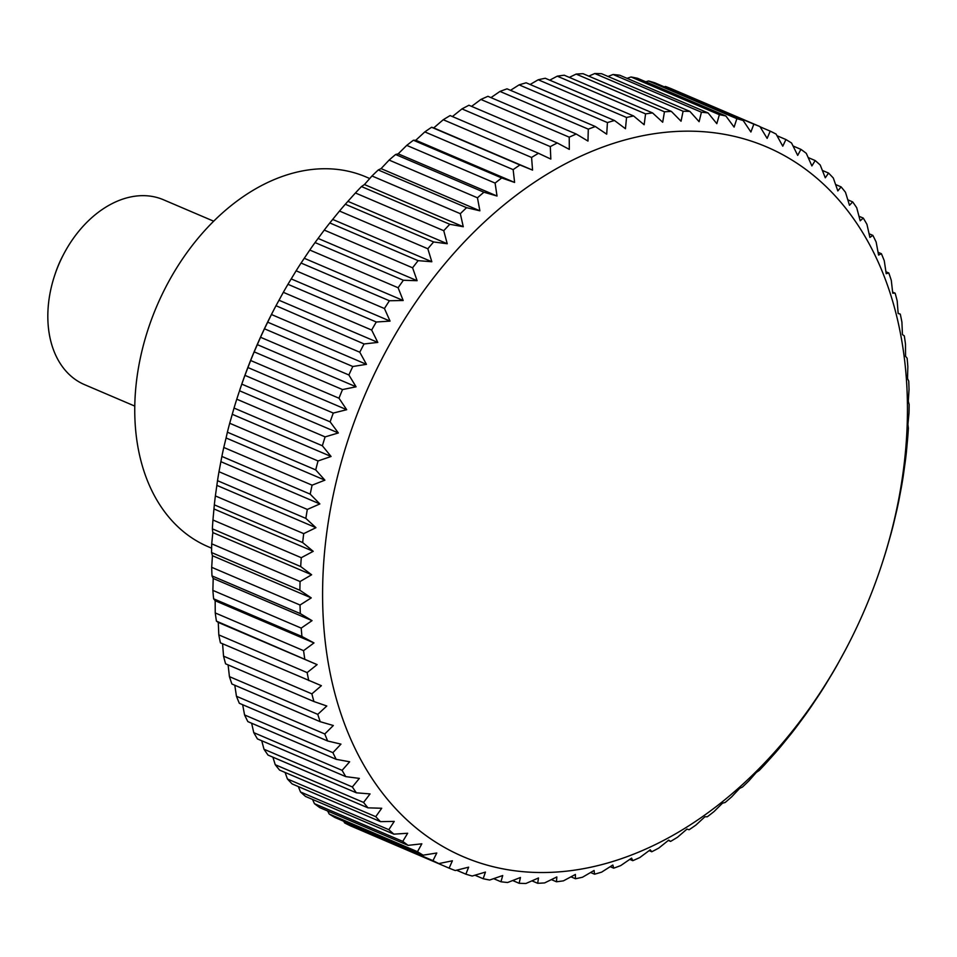 <?xml version="1.0" encoding="UTF-8"?>
<svg xmlns="http://www.w3.org/2000/svg" width="957" height="957" viewBox="0 0 957 957"><rect width="100%" height="100%" fill="white"/><g stroke="black" fill="none" stroke-linecap="round" stroke-linejoin="round"><path stroke-width="1.44" d="M369.725 178.528L365.993 176.937A201.03 141.648 113.1 0 0 141.72 351.901A201.03 141.648 113.1 0 0 208.124 546.698L211.629 548.194M213.698 221.211L163.444 199.75A100.509 70.83 113.1 0 0 63.94 253.689A100.509 70.83 113.1 0 0 54.645 275.46A100.509 70.83 113.1 0 0 51.307 287.244A100.509 70.83 113.1 0 0 84.515 384.63L134.77 406.091M63.94 253.689L62.935 255.591A82.374 58.042 113.1 0 0 55.327 273.427L54.645 275.46M881.253 566.077A385.97 271.967 113.1 0 0 894.077 520.871A385.97 271.967 113.1 0 0 702.534 131.647A385.97 271.967 113.1 0 0 335.967 482.807A385.97 271.967 113.1 0 0 479.11 862.688A385.97 271.967 113.1 0 0 845.557 649.683A385.97 271.967 113.1 0 0 881.253 566.077L883.945 557.811A402.048 283.296 113.1 0 0 886.684 548.947L891.015 533.743A402.048 283.296 113.1 0 0 893.348 524.807L896.948 509.543A402.048 283.296 113.1 0 0 898.862 500.571L901.733 485.283A402.048 283.296 113.1 0 0 903.205 476.323L905.346 461.071A402.048 283.296 113.1 0 0 906.387 452.159L907.774 437.002A402.048 283.296 113.1 0 0 908.372 428.162L907.906 424.43L908.994 413.173A402.048 283.296 113.1 0 0 909.15 404.452L908.301 401.294L909.03 389.678A402.048 283.296 113.1 0 0 908.731 381.101L907.523 378.541L907.846 366.615A402.048 283.296 113.1 0 0 907.116 358.205L905.561 356.267L905.478 344.053A402.048 283.296 113.1 0 0 904.293 335.871L902.439 334.567L901.913 322.102A402.048 283.296 113.1 0 0 900.298 314.159L898.156 313.501L897.176 300.845A402.048 283.296 113.1 0 0 895.142 293.177L892.749 293.189L891.29 280.365A402.048 283.296 113.1 0 0 888.826 273.008L886.206 273.678L884.268 260.735A402.048 283.296 113.1 0 0 881.397 253.713L878.586 255.064L876.145 242.049A402.048 283.296 113.1 0 0 872.868 235.386L869.901 237.408L866.946 224.357A402.048 283.296 113.1 0 0 863.286 218.088L860.187 220.792L856.718 207.753A402.048 283.296 113.1 0 0 852.675 201.903L849.481 205.276L845.486 192.285A402.048 283.296 113.1 0 0 841.095 186.878L837.842 190.933L833.308 178.026A402.048 283.296 113.1 0 0 828.571 173.073L825.293 177.799L820.221 165.023A402.048 283.296 113.1 0 0 815.173 160.549L811.895 165.932L806.296 153.335A402.048 283.296 113.1 0 0 800.937 149.364L797.695 155.381L791.559 143.012A402.048 283.296 113.1 0 0 785.924 139.543L782.766 146.194L776.091 134.076A402.048 283.296 113.1 0 0 770.206 131.133L767.143 138.394L759.954 126.575A402.048 283.296 113.1 0 0 753.829 124.171L750.898 132.018L743.194 120.534A402.048 283.296 113.1 0 0 736.854 118.68L734.103 127.102L725.885 115.988A402.048 283.296 113.1 0 0 719.365 114.684L716.817 123.656L708.096 112.95A402.048 283.296 113.1 0 0 701.421 112.208L699.112 121.695L689.913 111.419A402.048 283.296 113.1 0 0 683.095 111.239L681.049 121.216L671.383 111.419A402.048 283.296 113.1 0 0 664.457 111.802L662.699 122.233L652.578 112.938A402.048 283.296 113.1 0 0 645.58 113.883L644.145 124.745L633.606 115.976A402.048 283.296 113.1 0 0 626.548 117.472L625.459 128.728L614.502 120.51A402.048 283.296 113.1 0 0 607.432 122.568L606.702 134.183L595.362 126.539A402.048 283.296 113.1 0 0 588.292 129.147L587.969 141.074L576.258 134.04A402.048 283.296 113.1 0 0 569.224 137.174L569.319 149.388L557.273 142.964A402.048 283.296 113.1 0 0 550.299 146.612L550.825 159.077L538.468 153.287A402.048 283.296 113.1 0 0 531.578 157.45L532.559 170.107L519.926 164.975A402.048 283.296 113.1 0 0 513.155 169.628L514.603 182.44L501.719 177.966A402.048 283.296 113.1 0 0 495.092 183.086L497.03 196.029L483.919 192.225A402.048 283.296 113.1 0 0 477.447 197.8L479.888 210.815L466.585 207.681A402.048 283.296 113.1 0 0 460.317 213.686L463.272 226.737L449.802 224.285A402.048 283.296 113.1 0 0 443.749 230.697L447.218 243.736L433.629 241.965A402.048 283.296 113.1 0 0 427.827 248.76L431.822 261.751L418.137 260.651A402.048 283.296 113.1 0 0 412.587 267.804L417.12 280.7L403.375 280.269A402.048 283.296 113.1 0 0 398.112 287.746L403.184 300.51L389.403 300.749A402.048 283.296 113.1 0 0 384.451 308.525L390.061 321.109L376.28 322.007A402.048 283.296 113.1 0 0 371.663 330.045L377.8 342.415L364.067 343.958A402.048 283.296 113.1 0 0 359.784 352.224L366.459 364.342L352.798 366.507A402.048 283.296 113.1 0 0 348.874 374.977L356.076 386.795L342.522 389.571A402.048 283.296 113.1 0 0 338.981 398.22L346.697 409.704L333.275 413.065A402.048 283.296 113.1 0 0 330.129 421.846L338.347 432.959L325.105 436.894A402.048 283.296 113.1 0 0 322.365 445.771L331.074 456.477L318.035 460.963A402.048 283.296 113.1 0 0 315.714 469.899L324.902 480.163L226.079 437.971L227.383 432.193L315.714 469.899M364.067 343.958L276.011 305.714L275.161 307.317A385.97 271.967 113.1 0 0 239.477 390.923L241.798 384.128L330.129 421.846M318.035 460.963L229.704 423.257A402.048 283.296 113.1 0 0 227.383 432.193M229.704 423.257L234.034 408.053L322.365 445.771M325.105 436.894L236.774 399.189A402.048 283.296 113.1 0 0 234.034 408.053M236.774 399.189L239.13 391.951M333.275 413.065L244.944 375.359A402.048 283.296 113.1 0 0 241.798 384.128M244.944 375.359L250.65 360.502L338.981 398.22M342.522 389.571L254.191 351.865A402.048 283.296 113.1 0 0 250.65 360.502M254.191 351.865L260.543 337.271L348.874 374.977M352.798 366.507L264.467 328.801A402.048 283.296 113.1 0 0 260.543 337.271M264.467 328.801L271.453 314.518L359.784 352.224M275.736 306.24A402.048 283.296 113.1 0 0 271.453 314.518M276.011 305.714L283.332 292.328L371.663 330.045M376.28 322.007L287.949 284.301A402.048 283.296 113.1 0 0 283.332 292.328M287.949 284.301L296.12 270.807L384.451 308.525M389.403 300.749L301.072 263.043A402.048 283.296 113.1 0 0 296.12 270.807M301.072 263.043L309.781 250.04L398.112 287.746M403.375 280.269L315.044 242.564A402.048 283.296 113.1 0 0 309.781 250.04M315.044 242.564L324.256 230.087L412.587 267.804M418.137 260.651L329.806 222.945A402.048 283.296 113.1 0 0 324.256 230.087M329.806 222.945L339.496 211.042L427.827 248.76M433.629 241.965L345.298 204.248A402.048 283.296 113.1 0 0 339.496 211.042M345.298 204.248L355.418 192.979L443.749 230.697M449.802 224.285L361.471 186.567A402.048 283.296 113.1 0 0 355.418 192.979M361.471 186.567L364.438 184.545L371.986 175.98L460.317 213.686M466.585 207.681L378.254 169.963A402.048 283.296 113.1 0 0 371.986 175.98M378.254 169.963L381.065 168.623L389.116 160.082L477.447 197.8M483.919 192.225L395.588 154.508A402.048 283.296 113.1 0 0 389.116 160.082M395.588 154.508L398.196 153.838L406.749 145.38L495.092 183.086M501.719 177.966L413.388 140.248A402.048 283.296 113.1 0 0 406.749 145.38M413.388 140.248L415.781 140.248L424.824 131.91L513.155 169.628M519.926 164.975L431.595 127.257A402.048 283.296 113.1 0 0 424.824 131.91M431.595 127.257L433.736 127.915L443.247 119.733L531.578 157.45M538.468 153.287L450.137 115.582A402.048 283.296 113.1 0 0 443.247 119.733M452.41 116.551L461.968 108.907L550.299 146.612M557.273 142.964L468.942 105.246A402.048 283.296 113.1 0 0 461.968 108.907M471.574 106.383L480.893 99.456L569.224 137.174M576.258 134.04L487.926 96.322A402.048 283.296 113.1 0 0 480.893 99.456M490.965 97.614L499.961 91.429L588.292 129.147M595.362 126.539L507.031 88.834A402.048 283.296 113.1 0 0 499.961 91.429M510.5 90.317L519.101 84.862L607.432 122.568M614.502 120.51L526.171 82.804A402.048 283.296 113.1 0 0 519.101 84.862M530.118 84.491L538.217 79.766L626.548 117.472M633.606 115.976L545.275 78.259A402.048 283.296 113.1 0 0 538.217 79.766M549.749 80.173L557.249 76.165L645.58 113.883M652.578 112.938L564.247 75.22A402.048 283.296 113.1 0 0 557.249 76.165M569.319 77.385L576.126 74.084L664.457 111.802M671.383 111.419L583.052 73.701A402.048 283.296 113.1 0 0 576.126 74.084M588.758 76.141L594.764 73.533L683.095 111.239M689.913 111.419L601.582 73.713A402.048 283.296 113.1 0 0 594.764 73.533M608.03 76.464L613.09 74.49L701.421 112.208M708.096 112.95L619.765 75.232A402.048 283.296 113.1 0 0 613.09 74.49M627.05 78.342L631.034 76.979L719.365 114.684M725.885 115.988L637.553 78.283A402.048 283.296 113.1 0 0 631.034 76.979M645.772 81.788L648.523 80.974L736.854 118.68M743.194 120.534L654.863 82.828A402.048 283.296 113.1 0 0 648.523 80.974M664.146 86.8L665.498 86.465L753.829 124.171M759.954 126.575L671.623 88.857A402.048 283.296 113.1 0 0 665.498 86.465M218.806 634.898L218.28 622.433L216.426 621.129L317.102 664.625L307.137 672.604L218.806 634.898A402.048 283.296 113.1 0 0 220.421 642.841L321.385 685.691L311.874 693.861L223.543 656.155A402.048 283.296 113.1 0 0 225.589 663.823L313.92 701.529L326.804 706.003L317.76 714.353L229.429 676.635A402.048 283.296 113.1 0 0 231.893 683.992L320.224 721.71L333.335 725.514L324.782 733.971L236.451 696.265A402.048 283.296 113.1 0 0 239.322 703.287L327.653 740.993L340.967 744.127L332.904 752.669L244.573 714.951A402.048 283.296 113.1 0 0 247.851 721.614L336.182 759.32L349.652 761.784L342.104 770.349L253.772 732.643A402.048 283.296 113.1 0 0 257.433 738.912L345.764 776.617L359.365 778.4L352.343 786.953L264 749.247A402.048 283.296 113.1 0 0 268.044 755.097L356.375 792.815L370.06 793.915L363.564 802.421L275.233 764.715A402.048 283.296 113.1 0 0 279.623 770.122L367.955 807.84L381.711 808.258L375.742 816.68L287.411 778.974A402.048 283.296 113.1 0 0 292.148 783.927L380.479 821.644L394.26 821.393L388.829 829.683L300.498 791.977A402.048 283.296 113.1 0 0 305.546 796.451L393.877 834.157L407.658 833.26L402.765 841.37L314.434 803.665A402.048 283.296 113.1 0 0 319.782 807.636L408.113 845.354L421.846 843.811L417.491 851.706L329.16 813.988A402.048 283.296 113.1 0 0 334.794 817.457L423.126 855.175L436.787 852.998L432.959 860.642L344.628 822.924A402.048 283.296 113.1 0 0 350.513 825.867L438.844 863.573L452.398 860.798L449.108 868.143L360.622 830.186M344.628 822.924L343.707 821.262M329.16 813.988L327.665 811.01M314.434 803.665L312.532 799.43M300.498 791.977L298.345 786.57M287.411 778.974L285.114 772.466M275.233 764.715L272.901 757.178M264 749.247L261.728 740.742M253.772 732.643L251.631 723.229M244.573 714.951L242.647 704.699M236.451 696.265L234.788 685.224M229.429 676.635L228.101 664.888M223.543 656.155L222.574 643.762M215.241 612.947L215.158 600.733L213.614 598.795L301.945 636.501L313.98 642.925L303.572 650.652L215.241 612.947A402.048 283.296 113.1 0 0 216.426 621.129M212.873 590.385L213.196 578.459L211.987 575.899L300.319 613.604L312.03 620.65L301.204 628.103L212.873 590.385A402.048 283.296 113.1 0 0 213.614 598.795M211.7 567.322L212.418 555.706L211.569 552.548L299.9 590.266L311.24 597.898L300.031 605.027L211.7 567.322A402.048 283.296 113.1 0 0 211.987 575.899M211.724 543.827L212.813 532.571L212.358 528.838L300.689 566.544L311.635 574.762L300.055 581.533L211.724 543.827A402.048 283.296 113.1 0 0 211.569 552.548M212.944 519.998L214.332 504.841L302.663 542.559L313.214 551.328L301.276 557.704L212.944 519.998A402.048 283.296 113.1 0 0 212.358 528.838M215.373 495.929L217.514 480.677L305.845 518.383L315.954 527.69L303.704 533.635L215.373 495.929A402.048 283.296 113.1 0 0 214.332 504.841M218.986 471.717L221.868 456.429L310.2 494.135L319.865 503.932L307.317 509.435L218.986 471.717A402.048 283.296 113.1 0 0 217.514 480.677M324.902 480.163L312.102 485.175L223.771 447.457A402.048 283.296 113.1 0 0 221.868 456.429M223.771 447.457L226.079 437.971M449.108 868.143A402.048 283.296 113.1 0 0 455.233 870.535L468.643 867.174L465.856 874.172A402.048 283.296 113.1 0 0 472.196 876.026L485.438 872.09L483.165 878.717A402.048 283.296 113.1 0 0 489.685 880.021L502.724 875.535L500.954 881.768A402.048 283.296 113.1 0 0 507.629 882.51L520.441 877.497L519.149 883.287A402.048 283.296 113.1 0 0 525.955 883.467L538.504 877.976L537.678 883.299A402.048 283.296 113.1 0 0 544.593 882.916L556.842 876.959L556.472 881.78A402.048 283.296 113.1 0 0 563.47 880.835L575.396 874.447L575.456 878.741A402.048 283.296 113.1 0 0 582.502 877.234L594.094 870.463L594.548 874.196A402.048 283.296 113.1 0 0 601.618 872.138L612.839 865.008L613.688 868.166A402.048 283.296 113.1 0 0 620.758 865.571L631.584 858.118L632.792 860.678A402.048 283.296 113.1 0 0 639.826 857.544L650.234 849.804L651.777 851.754A402.048 283.296 113.1 0 0 658.751 848.093L668.728 840.114L670.582 841.418A402.048 283.296 113.1 0 0 677.472 837.267L686.982 829.085L689.124 829.743A402.048 283.296 113.1 0 0 695.895 825.09L704.938 816.752L707.331 816.752A402.048 283.296 113.1 0 0 713.97 811.62L722.523 803.162L725.143 802.492A402.048 283.296 113.1 0 0 731.603 796.918L739.653 788.377L742.465 787.037A402.048 283.296 113.1 0 0 748.733 781.02L756.281 772.455L759.248 770.433A402.048 283.296 113.1 0 0 765.301 764.021L775.421 752.752A402.048 283.296 113.1 0 0 781.235 745.958L790.925 734.055A402.048 283.296 113.1 0 0 796.463 726.913L805.686 714.436A402.048 283.296 113.1 0 0 810.938 706.96L819.647 693.957A402.048 283.296 113.1 0 0 824.599 686.193L832.769 672.699A402.048 283.296 113.1 0 0 837.387 664.672L845.557 649.683M670.582 841.418L668.309 840.449M651.777 851.754L649.145 850.617M632.792 860.678L629.754 859.386M613.688 868.166L610.219 866.683M594.548 874.196L590.601 872.509M575.456 878.741L570.97 876.827M556.472 881.78L551.399 879.615M537.678 883.299L531.96 880.859M519.149 883.287L512.689 880.536M500.954 881.768L493.68 878.658M483.165 878.717L474.947 875.212M465.856 874.172L456.573 870.2M432.959 860.642A402.048 283.296 113.1 0 0 438.844 863.573M417.491 851.706A402.048 283.296 113.1 0 0 423.126 855.175M402.765 841.37A402.048 283.296 113.1 0 0 408.113 845.354M388.829 829.683A402.048 283.296 113.1 0 0 393.877 834.157M375.742 816.68A402.048 283.296 113.1 0 0 380.479 821.644M363.564 802.421A402.048 283.296 113.1 0 0 367.955 807.84M352.343 786.953A402.048 283.296 113.1 0 0 356.375 792.815M342.104 770.349A402.048 283.296 113.1 0 0 345.764 776.617M332.904 752.669A402.048 283.296 113.1 0 0 336.182 759.32M324.782 733.971A402.048 283.296 113.1 0 0 327.653 740.993M317.76 714.353A402.048 283.296 113.1 0 0 320.224 721.71M311.874 693.861A402.048 283.296 113.1 0 0 313.92 701.529M307.137 672.604A402.048 283.296 113.1 0 0 308.752 680.547M317.102 664.625L218.28 622.433M303.572 650.652A402.048 283.296 113.1 0 0 304.757 658.847M313.98 642.925L215.158 600.733M301.204 628.103A402.048 283.296 113.1 0 0 301.945 636.501M312.03 620.65L213.196 578.459M300.031 605.027A402.048 283.296 113.1 0 0 300.319 613.604M311.24 597.898L212.418 555.706M300.055 581.533A402.048 283.296 113.1 0 0 299.9 590.266M311.635 574.762L212.813 532.571M301.276 557.704A402.048 283.296 113.1 0 0 300.689 566.544M313.214 551.328L214.392 509.136M303.704 533.635A402.048 283.296 113.1 0 0 302.663 542.559M315.954 527.69L217.131 485.498M307.317 509.435A402.048 283.296 113.1 0 0 305.845 518.383M319.865 503.932L221.031 461.741M312.102 485.175A402.048 283.296 113.1 0 0 310.2 494.135M331.074 456.477L232.252 414.285M338.347 432.959L239.525 390.767M346.697 409.704L247.863 367.512M356.076 386.795L257.242 344.604M366.459 364.342L267.625 322.15M377.8 342.415L278.966 300.223M390.061 321.109L291.227 278.918M403.184 300.51L304.35 258.318M417.12 280.7L318.298 238.508M431.822 261.751L333 219.56M447.218 243.736L348.396 201.544M463.272 226.737L364.438 184.545M479.888 210.815L381.065 168.623M497.03 196.029L398.196 153.838M514.603 182.44L415.781 140.248M532.559 170.107L433.736 127.915M760.097 126.814L770.206 131.133M777.012 135.738L785.924 139.543M793.054 145.99L800.937 149.364M808.187 157.57L815.173 160.549M822.374 170.43L828.571 173.073M835.605 184.534L841.095 186.878M847.818 199.822L852.675 201.903M858.991 216.258L863.286 218.088M869.088 233.771L872.868 235.386M878.071 252.301L881.397 253.713M885.931 271.776L888.826 273.008M892.63 292.112L895.142 293.177M898.144 313.238L900.298 314.159"/></g></svg>
